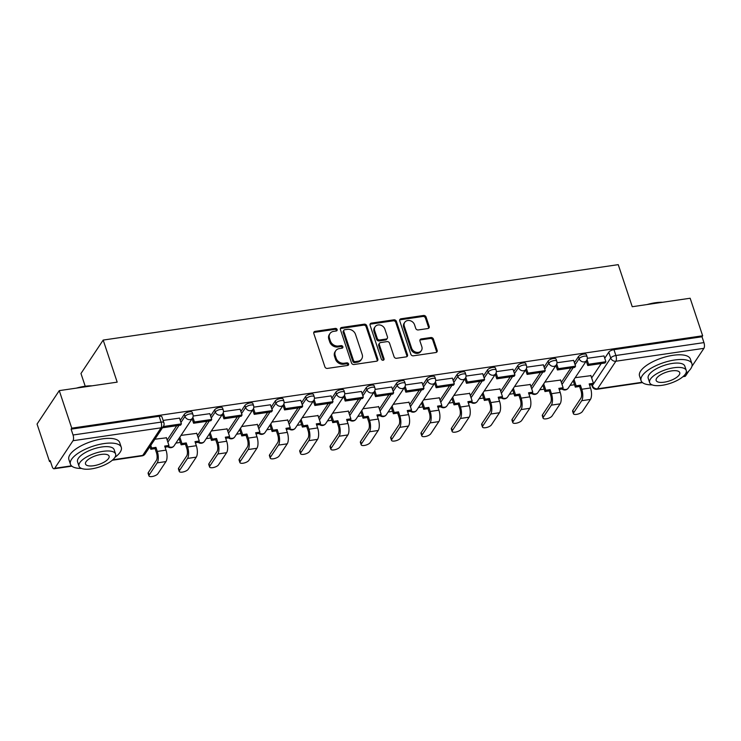 <?xml version="1.0" encoding="UTF-8"?>
<svg xmlns="http://www.w3.org/2000/svg" width="741" height="741" viewBox="0 0 741 741"><rect width="100%" height="100%" fill="white"/><g stroke="black" fill="none" stroke-linecap="round" stroke-linejoin="round"><path stroke-width="1.11" d="M337.127 329.495A1.473 1.232 33.6 0 0 335.367 328.402L315.092 331.366A2.103 1.76 33.6 0 0 313.804 333.496L324.891 366.832A2.103 1.76 33.6 0 0 327.42 368.407L347.686 365.443A1.473 1.232 33.6 0 0 346.825 362.849L344.204 363.229A6.734 5.641 33.6 0 1 336.127 358.199L335.201 355.421A6.734 5.641 33.6 0 1 335.701 350.799A6.734 5.641 33.6 0 1 339.332 348.603L341.953 348.214A1.473 1.232 33.6 0 0 341.092 345.621L338.47 346.01A6.734 5.641 33.6 0 1 330.393 340.971L329.467 338.192A6.734 5.641 33.6 0 1 329.967 333.58A6.734 5.641 33.6 0 1 333.607 331.375L336.229 330.995A1.473 1.232 33.6 0 0 337.127 329.495M336.553 330.903A1.473 1.232 33.6 0 0 334.719 329.375L314.443 332.339A2.103 1.76 33.6 0 0 313.739 332.607M348.011 365.35A1.473 1.232 33.6 0 0 346.177 363.822L343.555 364.202L344.204 363.229M342.277 348.122A1.473 1.232 33.6 0 0 340.443 346.593L337.822 346.983L338.47 346.01M427.9 328.541A2.103 1.76 33.6 0 0 429.187 326.411L426.075 317.055A2.103 1.76 33.6 0 0 423.556 315.481L401.038 318.778A2.103 1.76 33.6 0 0 399.751 320.909L410.838 354.254A2.103 1.76 33.6 0 0 413.367 355.819L435.875 352.521A2.103 1.76 33.6 0 0 437.162 350.391L433.411 339.1A2.103 1.76 33.6 0 0 430.882 337.525L421.249 338.933A2.103 1.76 33.6 0 0 419.962 341.064L421.824 346.668A5.622 4.715 33.6 0 1 421.407 350.53A5.622 4.715 33.6 0 1 416.192 352.253A5.622 4.715 33.6 0 1 411.616 348.159L404.317 326.216A5.622 4.715 33.6 0 1 404.734 322.354A5.622 4.715 33.6 0 1 409.94 320.631A5.622 4.715 33.6 0 1 414.525 324.725L415.738 328.383A2.103 1.76 33.6 0 0 418.257 329.949L427.9 328.541M73.007 440.719L54.686 468.303A4.289 1.714 -98.3 0 1 54.047 468.766A4.289 1.714 -98.3 0 1 52.139 466.478L50.184 460.633L49.545 461.606L37.05 424.056L59.261 390.627L117.18 382.143L103.184 340.073L618.244 264.648L632.24 306.718L690.158 298.243L702.653 335.784L71.757 428.178L71.108 429.15L73.053 435.004L161.093 422.111A4.289 1.593 -18.4 0 1 163.872 422.703L161.927 416.85A4.289 1.593 -18.4 0 0 159.148 416.257L161.093 422.111A4.289 1.714 -98.3 0 1 161.056 427.826L73.007 440.719A4.289 1.714 -98.3 0 0 73.053 435.004M59.261 390.627L71.757 428.178M366.749 325.744A2.103 1.76 33.6 0 0 364.22 324.169L341.712 327.466A2.103 1.76 33.6 0 0 340.415 329.597L351.503 362.942A2.103 1.76 33.6 0 0 354.031 364.507L376.539 361.21A2.103 1.76 33.6 0 0 377.836 359.079L366.749 325.744L366.1 326.716A2.103 1.76 33.6 0 0 363.572 325.151L341.064 328.448A2.103 1.76 33.6 0 0 340.351 328.708M371.371 323.122L393.888 319.825A2.103 1.76 33.6 0 1 396.407 321.399L407.504 354.735A2.103 1.76 33.6 0 1 406.207 356.866L396.574 358.283A2.103 1.76 33.6 0 1 394.055 356.708L389.553 343.185A2.103 1.76 33.6 0 0 387.034 341.62L380.642 342.555A2.103 1.76 33.6 0 0 379.346 344.685L384.033 358.755A1.473 1.232 33.6 0 1 381.356 359.153L370.083 325.253A2.103 1.76 33.6 0 1 371.371 323.122L370.732 324.095L393.239 320.807L393.888 319.825M591.661 377.938L601.22 363.553M604.739 358.246L608.778 352.17L610.723 358.023A4.289 1.593 -18.4 0 1 615.901 355.504L703.95 342.611A4.289 1.714 81.7 0 1 703.913 348.335L691.881 366.443M49.545 461.606L50.471 461.467M175.904 443.099L180.35 442.451M206.22 438.663L210.666 438.005M236.536 434.217L240.992 433.568M266.862 429.78L271.308 429.132M297.178 425.343L301.633 424.686M327.503 420.897L331.949 420.249M357.82 416.461L362.275 415.812M388.145 412.024L392.591 411.366M418.461 407.578L422.916 406.929M448.787 403.141L453.233 402.483M479.103 398.695L483.549 398.047M509.428 394.258L513.874 393.61M539.744 389.822L544.19 389.164M570.07 385.376L574.516 384.727M85.215 386.237L80.973 373.501L103.184 340.073M688.871 370.963L685.582 375.919A4.289 1.714 81.7 0 1 684.953 376.382L682.943 376.678M702.653 335.784L702.005 336.766L703.95 342.611M166.41 437.811L154.86 439.228M179.489 418.119L163.113 420.425M196.736 433.365L181.017 435.402M209.814 413.682L193.151 416.025M227.052 428.928L211.333 430.956M240.13 409.245L223.467 411.588M257.377 424.491L241.659 426.52M270.456 404.799L253.793 407.152M287.693 420.045L271.975 422.083M300.772 400.362L284.109 402.706M318.009 415.608L302.3 417.637M331.097 395.916L314.434 398.269M348.335 411.172L332.616 413.2M361.413 391.48L344.75 393.832M378.651 406.726L362.942 408.763M391.739 387.043L375.076 389.386M408.976 402.289L393.258 404.317M422.055 382.597L405.392 384.95M439.293 397.843L423.583 399.881M452.38 378.16L435.708 380.513M469.618 393.406L453.9 395.444M482.697 373.723L466.033 376.067M499.934 388.969L484.216 390.998M513.022 369.277L496.35 371.63M530.26 384.523L514.541 386.561M543.338 364.841L526.675 367.184M560.576 380.087L544.857 382.115M573.654 360.404L556.991 362.747M561.335 382.375L570.894 367.99M574.423 362.692L578.452 356.616L579.147 358.69A4.289 1.593 -18.4 0 1 583.436 356.347A4.289 1.593 -18.4 0 1 587.104 356.764L586.409 354.689A4.289 1.593 161.6 0 0 582.75 354.272A4.289 1.593 161.6 0 0 578.452 356.616M531.019 386.811L540.578 372.427M544.098 367.128L548.136 361.052L548.822 363.127A4.289 1.593 -18.4 0 1 553.119 360.784A4.289 1.593 -18.4 0 1 556.778 361.21L556.093 359.135A4.289 1.593 161.6 0 0 552.425 358.709A4.289 1.593 161.6 0 0 548.136 361.052M500.694 391.257L510.253 376.873M513.782 371.565L517.811 365.498L518.505 367.573A4.289 1.593 -18.4 0 1 522.794 365.23A4.289 1.593 -18.4 0 1 526.462 365.646L525.767 363.572A4.289 1.593 161.6 0 0 522.109 363.146A4.289 1.593 161.6 0 0 517.811 365.498M470.378 395.694L479.936 381.309M483.456 376.011L487.495 369.935L488.18 372.01A4.289 1.593 -18.4 0 1 492.478 369.666A4.289 1.593 -18.4 0 1 496.137 370.092L495.451 368.008A4.289 1.593 161.6 0 0 491.783 367.592A4.289 1.593 161.6 0 0 487.495 369.935M440.052 400.131L449.611 385.746M453.14 380.448L457.169 374.372L457.864 376.447A4.289 1.593 -18.4 0 1 462.152 374.103A4.289 1.593 -18.4 0 1 465.82 374.529L465.126 372.454A4.289 1.593 161.6 0 0 461.467 372.028A4.289 1.593 161.6 0 0 457.169 374.372M409.736 404.577L419.295 390.192M422.815 384.885L426.853 378.818L427.548 380.893A4.289 1.593 -18.4 0 1 431.836 378.549A4.289 1.593 -18.4 0 1 435.495 378.966L434.81 376.891A4.289 1.593 161.6 0 0 431.142 376.474A4.289 1.593 161.6 0 0 426.853 378.818M379.42 409.013L388.969 394.629M392.498 389.331L396.537 383.254L397.222 385.329A4.289 1.593 -18.4 0 1 401.52 382.986A4.289 1.593 -18.4 0 1 405.179 383.412L404.484 381.337A4.289 1.593 161.6 0 0 400.825 380.911A4.289 1.593 161.6 0 0 396.537 383.254M349.094 413.45L358.653 399.075M362.173 393.767L366.211 387.691L366.906 389.766A4.289 1.593 -18.4 0 1 371.195 387.423A4.289 1.593 -18.4 0 1 374.853 387.849L374.168 385.774A4.289 1.593 161.6 0 0 370.509 385.348A4.289 1.593 161.6 0 0 366.211 387.691M318.778 417.896L328.337 403.512M331.857 398.204L335.895 392.137L336.581 394.212A4.289 1.593 -18.4 0 1 340.879 391.869A4.289 1.593 -18.4 0 1 344.537 392.285L343.843 390.211A4.289 1.593 161.6 0 0 340.184 389.794A4.289 1.593 161.6 0 0 335.895 392.137M288.453 422.333L298.012 407.948M301.531 402.65L305.57 396.574L306.265 398.649A4.289 1.593 -18.4 0 1 310.553 396.305A4.289 1.593 -18.4 0 1 314.212 396.731L313.526 394.657A4.289 1.593 161.6 0 0 309.868 394.231A4.289 1.593 161.6 0 0 305.57 396.574M258.137 426.779L267.696 412.394M271.215 407.087L275.254 401.011L275.939 403.095A4.289 1.593 -18.4 0 1 280.237 400.742A4.289 1.593 -18.4 0 1 283.896 401.168L283.201 399.093A4.289 1.593 161.6 0 0 279.542 398.667A4.289 1.593 161.6 0 0 275.254 401.011M227.811 431.216L237.37 416.831M240.899 411.533L244.928 405.457L245.623 407.531A4.289 1.593 -18.4 0 1 249.912 405.188A4.289 1.593 -18.4 0 1 253.57 405.605L252.885 403.53A4.289 1.593 161.6 0 0 249.226 403.113A4.289 1.593 161.6 0 0 244.928 405.457M197.495 435.652L207.054 421.268M210.574 415.97L214.612 409.893L215.298 411.968A4.289 1.593 -18.4 0 1 219.595 409.625A4.289 1.593 -18.4 0 1 223.254 410.051L222.559 407.976A4.289 1.593 161.6 0 0 218.901 407.55A4.289 1.593 161.6 0 0 214.612 409.893M167.17 440.098L176.729 425.714M180.258 420.406L184.287 414.339L184.981 416.414A4.289 1.593 -18.4 0 1 189.27 414.071A4.289 1.593 -18.4 0 1 192.938 414.488L192.243 412.413A4.289 1.593 161.6 0 0 188.584 411.987A4.289 1.593 161.6 0 0 184.287 414.339M603.98 355.958L587.317 358.311M590.901 375.65L575.183 377.678M702.005 336.766L613.956 349.659A4.289 1.593 161.6 0 0 608.778 352.17M71.108 429.15L159.148 416.257M329.967 333.58L329.319 334.552A6.734 5.641 33.6 0 0 328.828 339.174L329.467 338.192M337.822 346.983A6.734 5.641 33.6 0 1 329.745 341.953L328.828 339.174M335.701 350.799L335.052 351.771A6.734 5.641 33.6 0 0 334.552 356.393L335.201 355.421M343.555 364.202A6.734 5.641 33.6 0 1 335.478 359.172L334.552 356.393M377.252 360.95A2.103 1.76 33.6 0 0 377.188 360.061L366.1 326.716M344.667 329.754A1.473 1.232 33.6 0 0 343.768 331.246L353.503 360.506A1.473 1.232 33.6 0 0 355.263 361.608L358.033 361.21A6.734 5.641 33.6 0 0 361.664 359.005A6.734 5.641 33.6 0 0 362.164 354.383L355.513 334.386A6.734 5.641 33.6 0 0 347.436 329.347L344.667 329.754M343.87 330.236L343.231 331.208A1.473 1.232 33.6 0 0 343.12 332.218L343.768 331.246M361.664 359.005L361.015 359.978A6.734 5.641 33.6 0 1 357.384 362.182L354.615 362.581A1.473 1.232 33.6 0 1 352.855 361.488L343.12 332.218M406.92 356.606A2.103 1.76 33.6 0 0 406.855 355.717L395.759 322.372A2.103 1.76 33.6 0 0 393.239 320.807M379.503 343.24L378.855 344.213A2.103 1.76 33.6 0 0 378.697 345.658L383.384 359.737L384.033 358.755M384.885 329.161A5.622 4.715 33.6 0 0 380.309 325.067A5.622 4.715 33.6 0 0 375.094 326.79A5.622 4.715 33.6 0 0 374.677 330.653L377.252 338.387A2.103 1.76 33.6 0 0 379.772 339.962L386.163 339.026A2.103 1.76 33.6 0 0 387.46 336.886L384.885 329.161M375.094 326.79L374.446 327.763A5.622 4.715 33.6 0 0 374.029 331.625L374.677 330.653M387.302 338.331L386.654 339.313A2.103 1.76 33.6 0 1 385.515 339.999L379.123 340.934A2.103 1.76 33.6 0 1 376.604 339.359L374.029 331.625M370.732 324.095A2.103 1.76 33.6 0 0 370.018 324.363M404.734 322.354L404.086 323.326A5.622 4.715 33.6 0 0 403.669 327.189L404.317 326.216M421.407 350.53L420.758 351.503A5.622 4.715 33.6 0 1 415.544 353.235A5.622 4.715 33.6 0 1 410.968 349.141L403.669 327.189M436.588 352.262A2.103 1.76 33.6 0 0 436.523 351.373L432.763 340.073A2.103 1.76 33.6 0 0 430.234 338.498L420.601 339.906A2.103 1.76 33.6 0 0 419.888 340.175M428.613 328.272A2.103 1.76 33.6 0 0 428.539 327.383L425.427 318.028A2.103 1.76 33.6 0 0 422.907 316.463L400.39 319.751A2.103 1.76 33.6 0 0 399.677 320.019M148.941 475.879L148.126 473.425A4.817 1.797 -18.4 0 1 148.32 472.545L149.145 475A4.817 1.797 161.6 0 0 148.941 475.879A4.817 1.797 161.6 0 0 153.054 476.352A4.817 1.797 161.6 0 0 157.889 473.721L165.947 461.587A8.568 3.427 -98.3 0 0 166.03 450.139L164.678 446.082L168.957 445.452L166.327 437.551M168.957 445.452L168.114 446.721L165.039 447.175M149.145 475L157.203 462.866A8.568 3.427 -98.3 0 0 157.287 451.417L155.934 447.36L155.091 448.629L156.444 452.686A5.789 2.306 81.7 0 1 156.388 460.411L148.32 472.545M155.091 448.629L150.812 449.259L151.655 447.99L150.784 445.369M149.941 446.638L150.812 449.259M163.029 426.946L163.27 427.687L180.563 425.149L181.406 423.88L164.113 426.418L163.817 425.547M181.406 423.88L179.461 418.035M163.27 427.687L164.113 426.418M155.934 447.36L151.655 447.99M179.257 471.443L178.442 468.988A4.817 1.797 -18.4 0 1 178.646 468.108L179.461 470.563A4.817 1.797 161.6 0 0 179.257 471.443A4.817 1.797 161.6 0 0 183.379 471.915A4.817 1.797 161.6 0 0 188.205 469.275L196.272 457.141A8.568 3.427 -98.3 0 0 196.346 445.702L195.003 441.645L199.273 441.015L196.643 433.115M199.273 441.015L198.431 442.284L195.365 442.729M179.461 470.563L187.519 458.429A8.568 3.427 -98.3 0 0 187.603 446.98L186.25 442.923L185.417 444.192L186.76 448.249A5.789 2.306 81.7 0 1 186.704 455.974L178.646 468.108M185.417 444.192L181.137 444.813L181.98 443.553L179.85 437.153M179.007 438.422L181.137 444.813M192.086 418.73L193.586 423.241L210.889 420.712L211.731 419.443L194.429 421.972L192.882 417.331M211.731 419.443L209.786 413.589M193.586 423.241L194.429 421.972M186.25 442.923L181.98 443.553M209.583 466.997L208.767 464.551A4.817 1.797 -18.4 0 1 208.962 463.662L209.786 466.117A4.817 1.797 161.6 0 0 209.583 466.997A4.817 1.797 161.6 0 0 213.695 467.478A4.817 1.797 161.6 0 0 218.53 464.839L226.589 452.705A8.568 3.427 -98.3 0 0 226.672 441.256L225.32 437.199L229.599 436.579L226.968 428.668M229.599 436.579L228.756 437.838L225.681 438.292M209.786 466.117L217.845 453.983A8.568 3.427 -98.3 0 0 217.928 442.544L216.576 438.487L215.733 439.746L217.085 443.803A5.789 2.306 81.7 0 1 217.03 451.528L208.962 463.662M215.733 439.746L211.454 440.376L212.296 439.107L210.175 432.716M209.333 433.985L211.454 440.376M222.411 414.293L223.912 418.804L241.205 416.266L242.048 415.006L224.755 417.535L223.208 412.885M242.048 415.006L240.103 409.152M223.912 418.804L224.755 417.535M216.576 438.487L212.296 439.107M239.899 462.56L239.084 460.105A4.817 1.797 -18.4 0 1 239.287 459.225L240.103 461.68A4.817 1.797 161.6 0 0 239.899 462.56A4.817 1.797 161.6 0 0 244.021 463.032A4.817 1.797 161.6 0 0 248.846 460.402L256.914 448.268A8.568 3.427 -98.3 0 0 256.988 436.82L255.645 432.763L259.915 432.133L257.284 424.232M259.915 432.133L259.072 433.402L256.006 433.856M240.103 461.68L248.161 449.546A8.568 3.427 -98.3 0 0 248.244 438.098L246.892 434.041L246.049 435.31L247.401 439.367A5.789 2.306 81.7 0 1 247.346 447.092L239.287 459.225M246.049 435.31L241.779 435.94L242.622 434.671L240.492 428.27M239.649 429.539L241.779 435.94M252.727 409.856L254.228 414.358L271.53 411.829L272.373 410.56L255.071 413.098L253.524 408.448M272.373 410.56L270.428 404.716M254.228 414.358L255.071 413.098M246.892 434.041L242.622 434.671M270.224 458.123L269.409 455.669A4.817 1.797 -18.4 0 1 269.604 454.789L270.419 457.234A4.817 1.797 161.6 0 0 270.224 458.123A4.817 1.797 161.6 0 0 274.337 458.596A4.817 1.797 161.6 0 0 279.172 455.956L287.23 443.822A8.568 3.427 -98.3 0 0 287.313 432.383L285.961 428.326L290.24 427.696L287.61 419.795M290.24 427.696L289.398 428.965L286.322 429.41M270.419 457.234L278.486 445.1A8.568 3.427 -98.3 0 0 278.56 433.661L277.217 429.604L276.374 430.873L277.727 434.93A5.789 2.306 81.7 0 1 277.671 442.655L269.604 454.789M276.374 430.873L272.095 431.494L272.938 430.225L270.808 423.833M269.974 425.102L272.095 431.494M283.053 405.41L284.553 409.921L301.846 407.393L302.689 406.124L285.396 408.652L283.849 404.012M302.689 406.124L300.744 400.27M284.553 409.921L285.396 408.652M277.217 429.604L272.938 430.225M300.54 453.677L299.725 451.223A4.817 1.797 -18.4 0 1 299.929 450.343L300.744 452.797A4.817 1.797 161.6 0 0 300.54 453.677A4.817 1.797 161.6 0 0 304.662 454.159A4.817 1.797 161.6 0 0 309.488 451.519L317.556 439.385A8.568 3.427 -98.3 0 0 317.63 427.937L316.287 423.88L320.557 423.259L317.926 415.349M320.557 423.259L319.714 424.519L316.648 424.973M300.744 452.797L308.802 440.663A8.568 3.427 -98.3 0 0 308.886 429.215L307.534 425.158L306.691 426.427L308.043 430.484A5.789 2.306 81.7 0 1 307.987 438.209L299.929 450.343M306.691 426.427L302.421 427.057L303.264 425.788L301.133 419.397M300.29 420.656L302.421 427.057M313.369 400.974L314.869 405.484L332.172 402.947L333.015 401.678L315.712 404.215L314.165 399.566M333.015 401.678L331.07 395.833M314.869 405.484L315.712 404.215M307.534 425.158L303.264 425.788M76.406 388.117A26.139 9.735 -18.4 0 1 84.613 386.32A26.139 9.735 -18.4 0 1 91.949 385.839M90.078 386.117A26.787 9.976 161.6 0 0 84.993 386.598A26.787 9.976 161.6 0 0 79.528 387.663M114.911 457.354A26.787 9.976 161.6 0 0 121.274 447.305A26.787 9.976 161.6 0 0 103.953 443.581A26.787 9.976 161.6 0 0 70.441 464.218A26.787 9.976 161.6 0 0 81.556 468.451M121.274 447.305L119.699 442.59A26.787 9.976 161.6 0 0 102.378 438.867A26.787 9.976 161.6 0 0 68.876 459.503L70.441 464.218M79 466.191L77.555 461.847A19.285 7.178 -18.4 0 1 101.684 446.99A19.285 7.178 -18.4 0 1 114.151 449.676L115.596 454.011A19.285 7.178 161.6 0 0 103.129 451.334A19.285 7.178 161.6 0 0 79 466.191A19.285 7.178 161.6 0 0 91.476 468.877A19.285 7.178 161.6 0 0 115.596 454.011M101.054 454.446A12.43 4.631 161.6 0 0 85.511 464.023A12.43 4.631 161.6 0 0 93.542 465.756A12.43 4.631 161.6 0 0 109.094 456.178A12.43 4.631 161.6 0 0 101.054 454.446M647.06 304.551A26.139 9.735 -18.4 0 1 655.257 302.754A26.139 9.735 -18.4 0 1 662.593 302.272M660.722 302.55A26.787 9.976 161.6 0 0 655.646 303.032A26.787 9.976 161.6 0 0 650.172 304.097M685.564 373.788A26.787 9.976 161.6 0 0 691.918 363.738A26.787 9.976 161.6 0 0 674.597 360.015A26.787 9.976 161.6 0 0 641.085 380.652A26.787 9.976 161.6 0 0 652.2 384.885M691.918 363.738L690.353 359.024A26.787 9.976 161.6 0 0 673.032 355.3A26.787 9.976 161.6 0 0 639.52 375.937L641.085 380.652M649.653 382.625L648.208 378.28A19.285 7.178 -18.4 0 1 672.328 363.423A19.285 7.178 -18.4 0 1 684.804 366.11L686.249 370.454A19.285 7.178 161.6 0 0 673.773 367.768A19.285 7.178 161.6 0 0 649.653 382.625A19.285 7.178 161.6 0 0 662.121 385.311A19.285 7.178 161.6 0 0 686.249 370.454M671.707 370.88A12.43 4.631 161.6 0 0 656.155 380.457A12.43 4.631 161.6 0 0 664.195 382.189A12.43 4.631 161.6 0 0 679.738 372.612A12.43 4.631 161.6 0 0 671.707 370.88M330.866 449.241L330.051 446.786A4.817 1.797 -18.4 0 1 330.245 445.906L331.06 448.361A4.817 1.797 161.6 0 0 330.866 449.241A4.817 1.797 161.6 0 0 334.978 449.713A4.817 1.797 161.6 0 0 339.813 447.073L347.872 434.939A8.568 3.427 -98.3 0 0 347.955 423.5L346.603 419.443L350.882 418.813L348.251 410.912M350.882 418.813L350.039 420.082L346.964 420.536M331.06 448.361L339.128 436.227A8.568 3.427 -98.3 0 0 339.202 424.778L337.859 420.721L337.016 421.99L338.368 426.047A5.789 2.306 81.7 0 1 338.313 433.772L330.245 445.906M337.016 421.99L332.737 422.611L333.58 421.351L331.449 414.951M330.616 416.22L332.737 422.611M343.694 396.537L345.195 401.038L362.488 398.51L363.331 397.241L346.038 399.779L344.491 395.129M363.331 397.241L361.386 391.396M345.195 401.038L346.038 399.779M337.859 420.721L333.58 421.351M361.182 444.795L360.367 442.349A4.817 1.797 -18.4 0 1 360.571 441.469L361.386 443.915A4.817 1.797 161.6 0 0 361.182 444.795A4.817 1.797 161.6 0 0 365.304 445.276A4.817 1.797 161.6 0 0 370.13 442.636L378.197 430.502A8.568 3.427 -98.3 0 0 378.271 419.054L376.919 414.997L381.198 414.376L378.568 406.476M381.198 414.376L380.355 415.645L377.289 416.09M361.386 443.915L369.444 431.781A8.568 3.427 -98.3 0 0 369.527 420.342L368.175 416.285L367.332 417.554L368.685 421.601A5.789 2.306 81.7 0 1 368.629 429.335L360.571 441.469M367.332 417.554L363.062 418.174L363.905 416.905L361.775 410.514M360.932 411.783L363.062 418.174M374.01 392.091L375.511 396.602L392.813 394.073L393.656 392.804L376.354 395.333L374.807 390.692M393.656 392.804L391.711 386.95M375.511 396.602L376.354 395.333M368.175 416.285L363.905 416.905M391.507 440.358L390.683 437.903A4.817 1.797 -18.4 0 1 390.887 437.023L391.702 439.478A4.817 1.797 161.6 0 0 391.507 440.358A4.817 1.797 161.6 0 0 395.62 440.83A4.817 1.797 161.6 0 0 400.455 438.2L408.513 426.066A8.568 3.427 -98.3 0 0 408.597 414.617L407.244 410.56L411.524 409.93L408.893 402.03M411.524 409.93L410.681 411.199L407.606 411.653M391.702 439.478L399.77 427.344A8.568 3.427 -98.3 0 0 399.844 415.896L398.501 411.839L397.658 413.108L399.001 417.164A5.789 2.306 81.7 0 1 398.954 424.889L390.887 437.023M397.658 413.108L393.378 413.737L394.221 412.468L392.091 406.077M391.248 407.337L393.378 413.737M404.336 387.654L405.836 392.165L423.13 389.627L423.972 388.358L406.679 390.896L405.132 386.246M423.972 388.358L422.027 382.513M405.836 392.165L406.679 390.896M398.501 411.839L394.221 412.468M421.824 435.921L421.008 433.466A4.817 1.797 -18.4 0 1 421.212 432.587L422.027 435.041A4.817 1.797 161.6 0 0 421.824 435.921A4.817 1.797 161.6 0 0 425.945 436.393A4.817 1.797 161.6 0 0 430.771 433.754L438.829 421.62A8.568 3.427 -98.3 0 0 438.913 410.181L437.56 406.124L441.84 405.494L439.209 397.593M441.84 405.494L440.997 406.763L437.931 407.207M422.027 435.041L430.086 422.907A8.568 3.427 -98.3 0 0 430.169 411.459L428.817 407.402L427.974 408.671L429.326 412.728A5.789 2.306 81.7 0 1 429.271 420.453L421.212 432.587M427.974 408.671L423.704 409.291L424.537 408.032L422.416 401.631M421.573 402.9L423.704 409.291M434.652 383.217L436.153 387.719L453.455 385.19L454.298 383.921L436.995 386.459L435.449 381.81M454.298 383.921L452.343 378.077M436.153 387.719L436.995 386.459M428.817 407.402L424.537 408.032M452.14 431.475L451.325 429.03A4.817 1.797 -18.4 0 1 451.528 428.141L452.343 430.595A4.817 1.797 161.6 0 0 452.14 431.475A4.817 1.797 161.6 0 0 456.261 431.957A4.817 1.797 161.6 0 0 461.087 429.317L469.155 417.183A8.568 3.427 -98.3 0 0 469.238 405.735L467.886 401.678L472.156 401.057L469.535 393.147M472.156 401.057L471.322 402.326L468.247 402.771M452.343 430.595L460.411 418.461A8.568 3.427 -98.3 0 0 460.485 407.022L459.142 402.965L458.299 404.225L459.642 408.282A5.789 2.306 81.7 0 1 459.596 416.007L451.528 428.141M458.299 404.225L454.02 404.855L454.863 403.586L452.732 397.195M451.89 398.463L454.02 404.855M464.978 378.771L466.478 383.282L483.771 380.744L484.614 379.485L467.312 382.013L465.774 377.364M484.614 379.485L482.669 373.631M466.478 383.282L467.312 382.013M459.142 402.965L454.863 403.586M482.465 427.038L481.65 424.584A4.817 1.797 -18.4 0 1 481.854 423.704L482.669 426.158A4.817 1.797 161.6 0 0 482.465 427.038A4.817 1.797 161.6 0 0 486.587 427.511A4.817 1.797 161.6 0 0 491.413 424.88L499.471 412.746A8.568 3.427 -98.3 0 0 499.554 401.298L498.202 397.241L502.481 396.611L499.851 388.71M502.481 396.611L501.638 397.88L498.563 398.334M482.669 426.158L490.727 414.024A8.568 3.427 -98.3 0 0 490.811 402.576L489.458 398.519L488.615 399.788L489.968 403.845A5.789 2.306 81.7 0 1 489.912 411.57L481.854 423.704M488.615 399.788L484.345 400.418L485.179 399.149L483.058 392.749M482.215 394.017L484.345 400.418M495.294 374.335L496.794 378.846L514.097 376.308L514.93 375.039L497.637 377.577L496.09 372.927M514.93 375.039L512.985 369.194M496.794 378.846L497.637 377.577M489.458 398.519L485.179 399.149M512.781 422.602L511.966 420.147A4.817 1.797 -18.4 0 1 512.17 419.267L512.985 421.722A4.817 1.797 161.6 0 0 512.781 422.602A4.817 1.797 161.6 0 0 516.903 423.074A4.817 1.797 161.6 0 0 521.729 420.434L529.796 408.3A8.568 3.427 -98.3 0 0 529.871 396.861L528.528 392.804L532.798 392.174L530.176 384.273M532.798 392.174L531.964 393.443L528.889 393.888M512.985 421.722L521.053 409.588A8.568 3.427 -98.3 0 0 521.127 398.139L519.784 394.082L518.941 395.351L520.284 399.408A5.789 2.306 81.7 0 1 520.238 407.133L512.17 419.267M518.941 395.351L514.662 395.972L515.504 394.712L513.374 388.312M512.531 389.581L514.662 395.972M525.619 369.889L527.11 374.4L544.413 371.871L545.256 370.602L527.953 373.131L526.416 368.49M545.256 370.602L543.31 364.748M527.11 374.4L527.953 373.131M519.784 394.082L515.504 394.712M543.107 418.156L542.292 415.701A4.817 1.797 -18.4 0 1 542.495 414.821L543.31 417.276A4.817 1.797 161.6 0 0 543.107 418.156A4.817 1.797 161.6 0 0 547.219 418.637A4.817 1.797 161.6 0 0 552.054 415.997L560.113 403.864A8.568 3.427 -98.3 0 0 560.196 392.415L558.844 388.358L563.123 387.738L560.492 379.827M563.123 387.738L562.28 388.997L559.205 389.451M543.31 417.276L551.369 405.142A8.568 3.427 -98.3 0 0 551.452 393.703L550.1 389.646L549.257 390.905L550.609 394.962A5.789 2.306 81.7 0 1 550.554 402.687L542.495 414.821M549.257 390.905L544.978 391.535L545.821 390.266L543.699 383.875M542.857 385.135L544.978 391.535M555.935 365.452L557.436 369.963L574.738 367.425L575.572 366.165L558.279 368.694L556.732 364.044M575.572 366.165L573.627 360.311M557.436 369.963L558.279 368.694M550.1 389.646L545.821 390.266M573.423 413.719L572.608 411.264A4.817 1.797 -18.4 0 1 572.812 410.384L573.627 412.839A4.817 1.797 161.6 0 0 573.423 413.719A4.817 1.797 161.6 0 0 577.545 414.191A4.817 1.797 161.6 0 0 582.37 411.561L590.438 399.427A8.568 3.427 -98.3 0 0 590.512 387.978L589.169 383.921L593.439 383.292L590.809 375.391M593.439 383.292L592.596 384.56L589.53 385.014M573.627 412.839L581.694 400.705A8.568 3.427 -98.3 0 0 581.768 389.257L580.416 385.2L579.582 386.469L580.925 390.526A5.789 2.306 81.7 0 1 580.87 398.25L572.812 410.384M579.582 386.469L575.303 387.098L576.146 385.829L574.016 379.429M573.173 380.698L575.303 387.098M586.261 361.015L587.752 365.517L605.054 362.988L605.897 361.719L588.595 364.257L587.048 359.607M605.897 361.719L603.952 355.875M587.752 365.517L588.595 364.257M580.416 385.2L576.146 385.829M334.719 329.375L335.367 328.402M346.177 363.822L346.825 362.849M340.443 346.593L341.092 345.621M592.078 384.635L592.392 385.607L610.723 358.023A4.289 3.594 -146.4 0 0 615.864 361.228L597.533 388.812L642.132 382.282M683.452 376.224L685.582 375.919M703.913 348.335L615.864 361.228A4.289 1.714 -98.3 0 0 615.901 355.504L613.956 349.659M112.808 459.791L142.735 455.409L161.056 427.826A4.289 3.594 33.6 0 0 163.372 426.427A4.289 4.289 0 0 0 163.872 422.703M54.686 468.303L71.488 465.839M562.03 384.449L573.191 367.656M575.109 364.767L579.147 358.69A4.289 3.594 -146.4 0 0 584.288 361.895A4.289 3.594 -146.4 0 0 586.603 360.496A4.289 4.289 0 0 0 587.104 356.764M531.705 388.886L542.866 372.093M544.792 369.203L548.822 363.127A4.289 3.594 -146.4 0 0 553.972 366.332A4.289 3.594 -146.4 0 0 556.278 364.933A4.289 4.289 0 0 0 556.778 361.21M501.388 393.332L512.55 376.53M514.467 373.64L518.505 367.573A4.289 3.594 -146.4 0 0 523.646 370.778A4.289 3.594 -146.4 0 0 525.962 369.37A4.289 4.289 0 0 0 526.462 365.646M471.072 397.769L482.224 380.976M484.151 378.086L488.18 372.01A4.289 3.594 -146.4 0 0 493.33 375.215A4.289 3.594 -146.4 0 0 495.636 373.816A4.289 4.289 0 0 0 496.137 370.092M440.747 402.206L451.908 385.413M453.825 382.523L457.864 376.447A4.289 3.594 -146.4 0 0 463.005 379.651A4.289 3.594 -146.4 0 0 465.32 378.253A4.289 4.289 0 0 0 465.82 374.529M410.431 406.652L421.583 389.859M423.509 386.959L427.548 380.893A4.289 3.594 -146.4 0 0 432.688 384.097A4.289 3.594 -146.4 0 0 435.004 382.689A4.289 4.289 0 0 0 435.495 378.966M380.105 411.088L391.267 394.295M393.184 391.405L397.222 385.329A4.289 3.594 -146.4 0 0 402.363 388.534A4.289 3.594 -146.4 0 0 404.679 387.135A4.289 4.289 0 0 0 405.179 383.412M349.789 415.534L360.941 398.732M362.868 395.842L366.906 389.766A4.289 3.594 -146.4 0 0 372.047 392.971A4.289 3.594 -146.4 0 0 374.362 391.572A4.289 4.289 0 0 0 374.853 387.849M319.464 419.971L330.625 403.178M332.542 400.288L336.581 394.212A4.289 3.594 -146.4 0 0 341.721 397.417A4.289 3.594 -146.4 0 0 344.037 396.009A4.289 4.289 0 0 0 344.537 392.285M289.147 424.408L300.309 407.615M302.226 404.725L306.265 398.649A4.289 3.594 -146.4 0 0 311.405 401.854A4.289 3.594 -146.4 0 0 313.721 400.455A4.289 4.289 0 0 0 314.212 396.731M258.822 428.854L269.983 412.052M271.91 409.162L275.939 403.095A4.289 3.594 -146.4 0 0 281.08 406.3A4.289 3.594 -146.4 0 0 283.395 404.892A4.289 4.289 0 0 0 283.896 401.168M228.506 433.29L239.667 416.498M241.585 413.608L245.623 407.531A4.289 3.594 -146.4 0 0 250.764 410.736A4.289 3.594 -146.4 0 0 253.079 409.338A4.289 4.289 0 0 0 253.57 405.605M198.18 437.727L209.342 420.934M211.268 418.044L215.298 411.968A4.289 3.594 -146.4 0 0 220.447 415.173A4.289 3.594 -146.4 0 0 222.754 413.774A4.289 4.289 0 0 0 223.254 410.051M167.864 442.173L179.026 425.38M180.943 422.481L184.981 416.414A4.289 3.594 -146.4 0 0 190.122 419.619A4.289 3.594 -146.4 0 0 192.438 418.211A4.289 4.289 0 0 0 192.938 414.488M192.438 418.211L174.107 445.795A4.289 3.594 -146.4 0 1 171.792 447.194A4.289 3.594 33.6 0 1 168.392 446.304M222.754 413.774L204.433 441.358A4.289 3.594 -146.4 0 1 202.117 442.757A4.289 3.594 33.6 0 1 198.718 441.858M253.079 409.338L234.749 436.912A4.289 3.594 -146.4 0 1 232.433 438.32A4.289 3.594 33.6 0 1 229.034 437.422M283.395 404.892L265.074 432.475A4.289 3.594 -146.4 0 1 262.759 433.874A4.289 3.594 33.6 0 1 259.359 432.985M313.721 400.455L295.39 428.029A4.289 3.594 -146.4 0 1 293.075 429.437A4.289 3.594 33.6 0 1 289.675 428.539M344.037 396.009L325.716 423.593A4.289 3.594 -146.4 0 1 323.4 424.991A4.289 3.594 33.6 0 1 319.992 424.102M374.362 391.572L356.032 419.156A4.289 3.594 -146.4 0 1 353.716 420.555A4.289 3.594 33.6 0 1 350.317 419.665M404.679 387.135L386.348 414.71A4.289 3.594 -146.4 0 1 384.042 416.118A4.289 3.594 33.6 0 1 380.633 415.219M435.004 382.689L416.674 410.273A4.289 3.594 -146.4 0 1 414.358 411.672A4.289 3.594 33.6 0 1 410.959 410.783M465.32 378.253L446.99 405.836A4.289 3.594 -146.4 0 1 444.683 407.235A4.289 3.594 33.6 0 1 441.275 406.337M495.636 373.816L477.315 401.39A4.289 3.594 -146.4 0 1 475 402.798A4.289 3.594 33.6 0 1 471.6 401.9M525.962 369.37L507.631 396.954A4.289 3.594 -146.4 0 1 505.325 398.352A4.289 3.594 33.6 0 1 501.916 397.463M556.278 364.933L537.957 392.517A4.289 3.594 -146.4 0 1 535.641 393.916A4.289 3.594 33.6 0 1 532.242 393.017M586.603 360.496L568.273 388.071A4.289 3.594 -146.4 0 1 565.957 389.479A4.289 3.594 33.6 0 1 562.558 388.58M591.651 384.699L592.216 386.385A4.289 1.593 -18.4 0 1 592.392 385.607A4.289 3.594 -146.4 0 0 597.533 388.812A4.289 1.714 81.7 0 1 596.903 389.275L642.493 382.597M145.041 454.011A4.289 3.594 33.6 0 1 142.735 455.409A4.289 1.714 81.7 0 1 142.096 455.872A4.289 4.289 0 0 0 145.041 454.011L163.372 426.427M329.745 341.953L330.393 340.971M335.478 359.172L336.127 358.199M314.443 332.339L315.092 331.366M377.188 360.061L377.836 359.079M341.064 328.448L341.712 327.466M363.572 325.151L364.22 324.169M352.855 361.488L353.503 360.506M354.615 362.581L355.263 361.608M357.384 362.182L358.033 361.21M395.759 322.372L396.407 321.399M406.855 355.717L407.504 354.735M378.697 345.658L379.346 344.685M376.604 339.359L377.252 338.387M379.123 340.934L379.772 339.962M385.515 339.999L386.163 339.026M410.968 349.141L411.616 348.159M420.601 339.906L421.249 338.933M430.234 338.498L430.882 337.525M432.763 340.073L433.411 339.1M436.523 351.373L437.162 350.391M400.39 319.751L401.038 318.778M422.907 316.463L423.556 315.481M425.427 318.028L426.075 317.055M428.539 327.383L429.187 326.411M157.287 451.417L166.03 450.139M157.203 462.866L165.947 461.587M187.603 446.98L196.346 445.702M187.519 458.429L196.272 457.141M217.928 442.544L226.672 441.256M217.845 453.983L226.589 452.705M248.244 438.098L256.988 436.82M248.161 449.546L256.914 448.268M278.56 433.661L287.313 432.383M278.486 445.1L287.23 443.822M308.886 429.215L317.63 427.937M308.802 440.663L317.556 439.385M339.202 424.778L347.955 423.5M339.128 436.227L347.872 434.939M369.527 420.342L378.271 419.054M369.444 431.781L378.197 430.502M399.844 415.896L408.597 414.617M399.77 427.344L408.513 426.066M430.169 411.459L438.913 410.181M430.086 422.907L438.829 421.62M460.485 407.022L469.238 405.735M460.411 418.461L469.155 417.183M490.811 402.576L499.554 401.298M490.727 414.024L499.471 412.746M521.127 398.139L529.871 396.861M521.053 409.588L529.796 408.3M551.452 393.703L560.196 392.415M551.369 405.142L560.113 403.864M581.768 389.257L590.512 387.978M581.694 400.705L590.438 399.427M167.855 446.758A4.289 4.289 0 0 0 174.107 445.795M198.171 442.321A4.289 4.289 0 0 0 204.433 441.358M228.497 437.885A4.289 4.289 0 0 0 234.749 436.912M258.813 433.439A4.289 4.289 0 0 0 265.074 432.475M289.138 429.002A4.289 4.289 0 0 0 295.39 428.029M319.454 424.556A4.289 4.289 0 0 0 325.716 423.593M349.78 420.119A4.289 4.289 0 0 0 356.032 419.156M380.096 415.682A4.289 4.289 0 0 0 386.348 414.71M410.421 411.236A4.289 4.289 0 0 0 416.674 410.273M440.738 406.8A4.289 4.289 0 0 0 446.99 405.836M471.054 402.363A4.289 4.289 0 0 0 477.315 401.39M501.379 397.917A4.289 4.289 0 0 0 507.631 396.954M531.695 393.48A4.289 4.289 0 0 0 537.957 392.517M562.021 389.044A4.289 4.289 0 0 0 568.273 388.071M592.216 386.385A4.289 4.289 0 0 0 596.903 389.275M54.047 468.766L71.849 466.163M112.299 460.244L142.096 455.872"/></g></svg>
